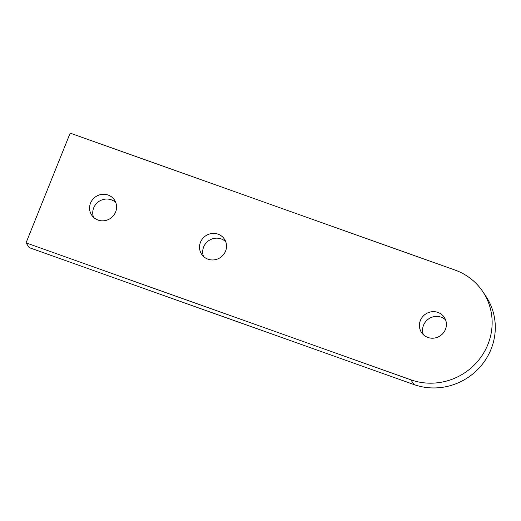 <?xml version="1.0" encoding="UTF-8"?>
<svg xmlns="http://www.w3.org/2000/svg" width="521" height="521" viewBox="0 0 521 521"><rect width="100%" height="100%" fill="white"/><g stroke="black" fill="none" stroke-linecap="round" stroke-linejoin="round"><path stroke-width="0.78" d="M487.382 299.959A59.987 57.486 146.5 0 1 475.256 364.003A59.987 57.486 146.5 0 1 410.854 379.809L26.05 242.871L29.209 247.631L414.006 384.57A59.987 57.486 -33.5 0 0 478.415 368.764A59.987 57.486 -33.5 0 0 490.541 304.72A59.987 57.486 -33.5 0 0 486.06 296.54L482.908 291.78A59.987 57.486 146.5 0 1 487.382 299.959M437.946 312.418A13.676 13.11 146.5 0 1 444.309 317.374A13.676 13.11 146.5 0 1 443.299 333.01A13.676 13.11 146.5 0 1 427.884 337.445A13.676 13.11 146.5 0 1 421.515 332.489A13.676 13.11 146.5 0 1 422.524 316.853A13.676 13.11 146.5 0 1 437.946 312.418M445.618 319.933A13.676 13.11 -33.5 0 0 441.098 317.178A13.676 13.11 -33.5 0 0 426.692 320.506A13.676 13.11 -33.5 0 0 423.365 334.69M218.058 234.17A13.676 13.11 146.5 0 1 224.427 239.119A13.676 13.11 146.5 0 1 223.411 254.762A13.676 13.11 146.5 0 1 207.996 259.191A13.676 13.11 146.5 0 1 201.627 254.241A13.676 13.11 146.5 0 1 202.636 238.598A13.676 13.11 146.5 0 1 218.058 234.17M225.73 241.685A13.676 13.11 -33.5 0 0 221.21 238.931A13.676 13.11 -33.5 0 0 206.804 242.252A13.676 13.11 -33.5 0 0 203.483 256.436M108.114 195.043A13.676 13.11 146.5 0 1 114.483 199.999A13.676 13.11 146.5 0 1 113.474 215.635A13.676 13.11 146.5 0 1 98.052 220.07A13.676 13.11 146.5 0 1 91.683 215.114A13.676 13.11 146.5 0 1 92.692 199.478A13.676 13.11 146.5 0 1 108.114 195.043M115.786 202.558A13.676 13.11 -33.5 0 0 111.266 199.804A13.676 13.11 -33.5 0 0 96.86 203.131A13.676 13.11 -33.5 0 0 93.539 217.316M26.05 242.871L70.172 133.115L454.976 270.054A59.987 57.486 146.5 0 1 482.908 291.78M410.854 379.809L414.006 384.57"/></g></svg>
